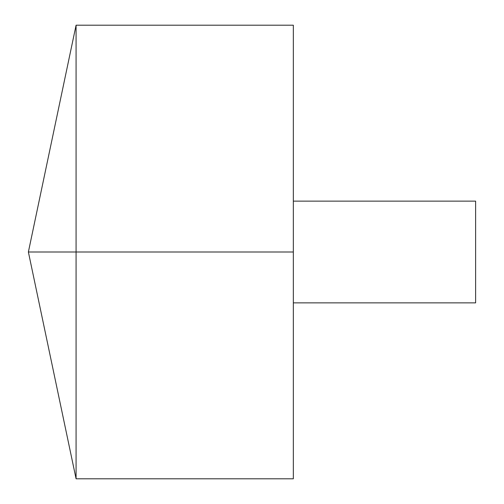 <?xml version="1.0" encoding="UTF-8"?>
<svg xmlns="http://www.w3.org/2000/svg" width="504" height="504" viewBox="0 0 504 504"><rect width="100%" height="100%" fill="white"/><g stroke="black" fill="none" stroke-linecap="round" stroke-linejoin="round"><path stroke-width="0.76" d="M76.079 478.8L28.381 252L76.079 25.2L76.079 478.8L293.334 478.8L293.334 25.2L76.079 25.2M293.334 201.127L475.619 201.127L475.619 302.873L293.334 302.873M293.334 252L28.381 252L293.334 252"/></g></svg>

